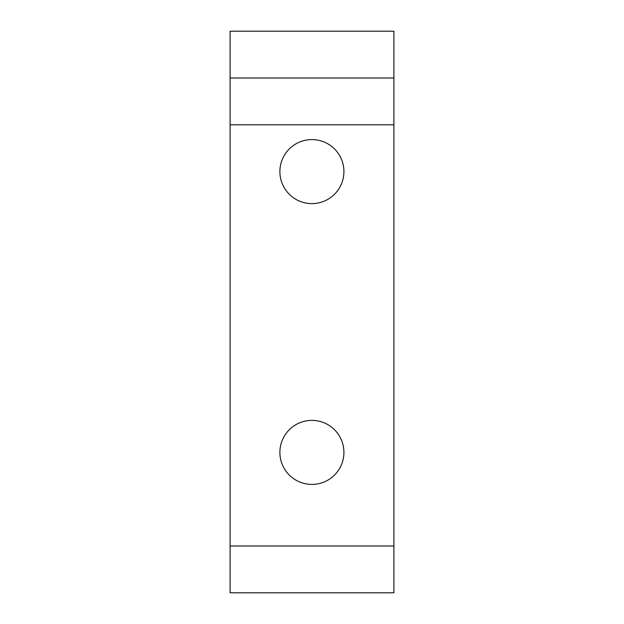 <?xml version="1.0" encoding="UTF-8"?>
<svg xmlns="http://www.w3.org/2000/svg" width="624" height="624" viewBox="0 0 624 624"><rect width="100%" height="100%" fill="white"/><g stroke="black" fill="none" stroke-linecap="round" stroke-linejoin="round"><path stroke-width="0.94" d="M343.918 171.6A32.011 32.011 0 0 1 311.906 203.611A32.011 32.011 0 0 1 279.895 171.6A32.011 32.011 0 0 1 311.906 139.589A32.011 32.011 0 0 1 343.918 171.6M343.918 452.4A32.011 32.011 0 0 1 311.906 484.411A32.011 32.011 0 0 1 279.895 452.4A32.011 32.011 0 0 1 311.906 420.389A32.011 32.011 0 0 1 343.918 452.4M230.1 78L393.9 78L393.9 31.2L230.1 31.2L230.1 592.8L393.9 592.8L393.9 546L230.1 546M393.9 78L393.9 546M393.9 124.8L230.1 124.8"/></g></svg>
